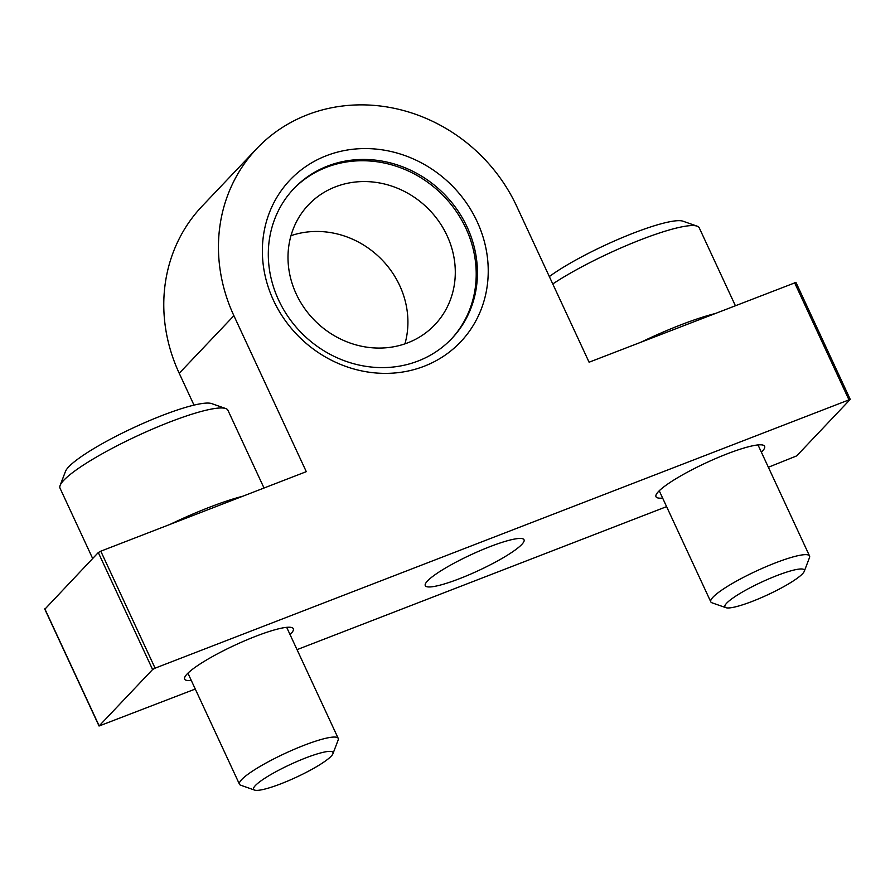 <?xml version="1.0" encoding="UTF-8"?>
<svg xmlns="http://www.w3.org/2000/svg" width="895" height="895" viewBox="0 0 895 895"><rect width="100%" height="100%" fill="white"/><g stroke="black" fill="none" stroke-linecap="round" stroke-linejoin="round"><path stroke-width="1.34" d="M293.291 189.203A108.888 99.546 -136.5 0 1 440.195 192.626A108.888 99.546 -136.5 0 1 451.214 339.149M278.602 300.015A108.888 99.546 -136.5 0 1 293.896 188.565A108.888 99.546 -136.5 0 1 441.403 191.34A108.888 99.546 -136.5 0 1 451.83 338.511A108.888 99.546 -136.5 0 1 278.602 300.015M195.267 689.038L99.043 726.024L152.597 669.527L155.092 668.162L850.25 399.383L795.957 282.417L589.089 362.218L516.695 206.253A163.326 149.32 43.5 0 0 256.854 148.525L202.18 206.107A163.326 149.32 43.5 0 0 179.224 373.282L194.002 405.122M256.854 148.525A163.326 149.32 43.5 0 0 233.897 315.7L306.291 471.665L100.788 551.186L155.092 668.162M273.49 300.373A117.592 107.512 -136.5 0 1 383.877 150.103A117.592 107.512 -136.5 0 1 468.521 332.448A117.592 107.512 -136.5 0 1 273.49 300.373M850.25 399.383L796.707 455.879L768.357 467.257M666.596 506.637L297.028 649.647M44.951 609.103L98.293 552.551L100.788 551.186M662.624 498.067A59.887 9.632 -24.9 0 1 655.99 496.714A59.887 9.632 -24.9 0 1 706.256 462.76A59.887 9.632 -24.9 0 1 764.632 446.292A59.887 9.632 -24.9 0 1 762.16 451.438A59.887 9.632 -24.9 0 1 761.388 452.221M191.295 680.468A59.887 9.632 -24.9 0 1 184.661 679.115A59.887 9.632 -24.9 0 1 234.926 645.161A59.887 9.632 -24.9 0 1 293.303 628.693A59.887 9.632 -24.9 0 1 290.83 633.839A59.887 9.632 -24.9 0 1 290.058 634.622M521.785 544.462A54.438 8.76 -24.9 0 1 468.79 574.903A54.438 8.76 -24.9 0 1 425.27 585.621A54.438 8.76 -24.9 0 1 470.96 554.755A54.438 8.76 -24.9 0 1 524.034 539.786A54.438 8.76 -24.9 0 1 521.785 544.462M296.234 293.996A87.106 79.644 -136.5 0 1 308.473 204.843A87.106 79.644 -136.5 0 1 426.479 207.058A87.106 79.644 -136.5 0 1 434.813 324.795A87.106 79.644 -136.5 0 1 296.234 293.996M290.987 235.676A87.106 79.644 -136.5 0 1 379.1 256.966A87.106 79.644 -136.5 0 1 404.932 343.859M264.025 488.021L227.912 410.234A92.554 14.891 155.1 0 0 225.764 408.556L211.623 403.589A81.669 13.145 155.1 0 0 133.903 427.541A81.669 13.145 155.1 0 0 65.458 471.441L60.122 485.448A92.554 14.891 155.1 0 0 60.021 488.167L92.655 558.491M225.764 408.556A92.554 14.891 155.1 0 0 137.696 435.697A92.554 14.891 155.1 0 0 60.122 485.448M242.847 496.21A92.554 14.891 155.1 0 0 170.307 524.28M332.929 753.735L338.165 739.997A54.438 8.76 155.1 0 0 338.22 738.386A54.438 8.76 155.1 0 0 285.158 753.366A54.438 8.76 155.1 0 0 239.457 784.233A54.438 8.76 155.1 0 0 240.721 785.228L254.605 790.095A43.765 7.037 155.1 0 0 281.075 783.729A43.765 7.037 155.1 0 0 332.929 753.735A43.765 7.037 155.1 0 0 290.316 764.487A43.765 7.037 155.1 0 0 254.605 790.095M735.343 305.62L699.241 227.833A92.554 14.891 155.1 0 0 697.093 226.155L682.952 221.188A81.669 13.145 155.1 0 0 624.005 236.884A81.669 13.145 155.1 0 0 549.329 276.566M697.093 226.155A92.554 14.891 155.1 0 0 635.92 241.65A92.554 14.891 155.1 0 0 552.763 283.961M714.176 313.809A92.554 14.891 155.1 0 0 641.637 341.879M804.258 571.334L809.494 557.596A54.438 8.76 155.1 0 0 809.55 555.985A54.438 8.76 155.1 0 0 756.476 570.965A54.438 8.76 155.1 0 0 710.787 601.832A54.438 8.76 155.1 0 0 712.051 602.827L725.934 607.694A43.765 7.037 155.1 0 0 752.404 601.328A43.765 7.037 155.1 0 0 804.258 571.334A43.765 7.037 155.1 0 0 761.645 582.086A43.765 7.037 155.1 0 0 725.934 607.694M233.897 315.7L179.224 373.282M794.581 282.697L848.885 399.662M44.839 608.857L99.132 725.834M98.293 552.551L152.597 669.527M44.75 609.047L99.043 726.024M187.916 673.185L239.457 784.233M286.68 627.339L338.22 738.386M659.246 490.784L710.787 601.832M758.009 444.938L809.55 555.985"/></g></svg>
